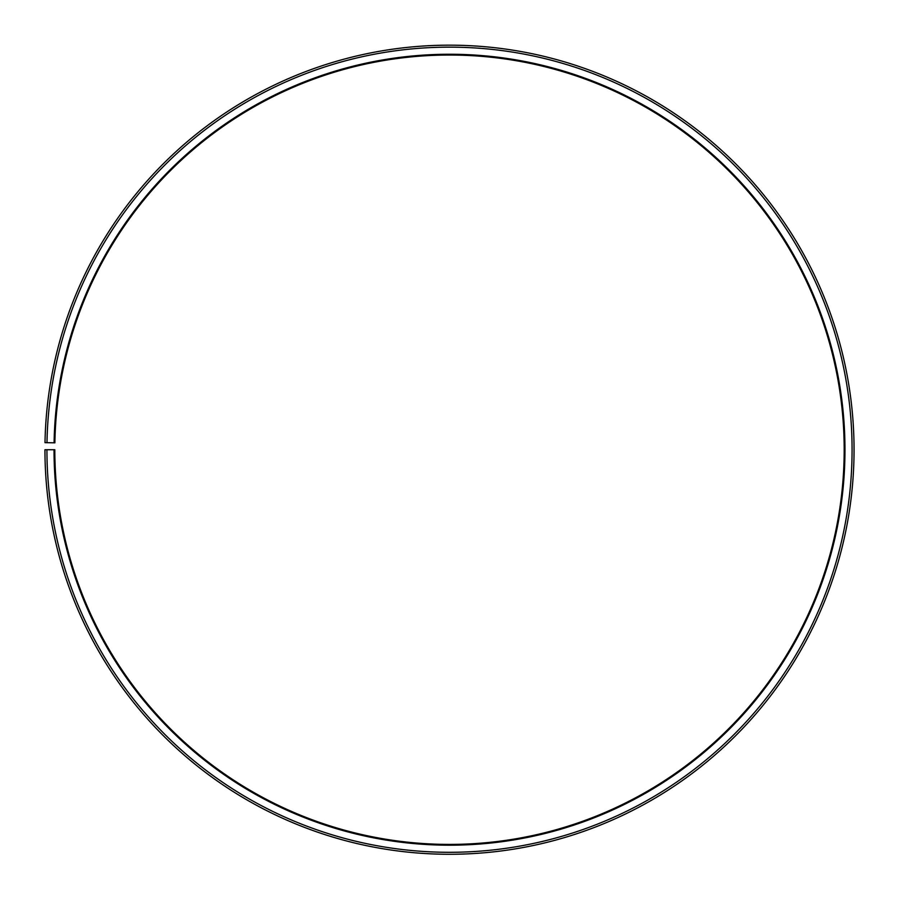 <?xml version="1.0" encoding="UTF-8"?>
<svg xmlns="http://www.w3.org/2000/svg" width="899" height="899" viewBox="0 0 899 899"><rect width="100%" height="100%" fill="white"/><g stroke="black" fill="none" stroke-linecap="round" stroke-linejoin="round"><path stroke-width="1.35" d="M844.183 449.725A394.683 394.683 0 0 0 452.939 55.053A394.683 394.683 0 0 0 54.873 442.836L54.086 442.814A395.47 395.47 0 0 1 452.95 54.266A395.47 395.47 0 0 1 844.97 449.725A395.47 395.47 0 0 1 449.5 845.195A395.47 395.47 0 0 1 54.03 449.725L54.817 449.725A394.683 394.683 0 0 0 449.5 844.408A394.683 394.683 0 0 0 844.183 449.725M46.984 442.69L45.006 442.656A404.55 404.55 0 0 1 453.029 45.186A404.55 404.55 0 0 1 854.05 449.725A404.55 404.55 0 0 1 449.5 854.275A404.55 404.55 0 0 1 44.95 449.725L46.928 449.725A402.572 402.572 0 0 0 449.5 852.297A402.572 402.572 0 0 0 852.072 449.725A402.572 402.572 0 0 0 453.017 47.164A402.572 402.572 0 0 0 46.984 442.69L54.086 442.814M46.928 449.725L54.03 449.725"/></g></svg>
